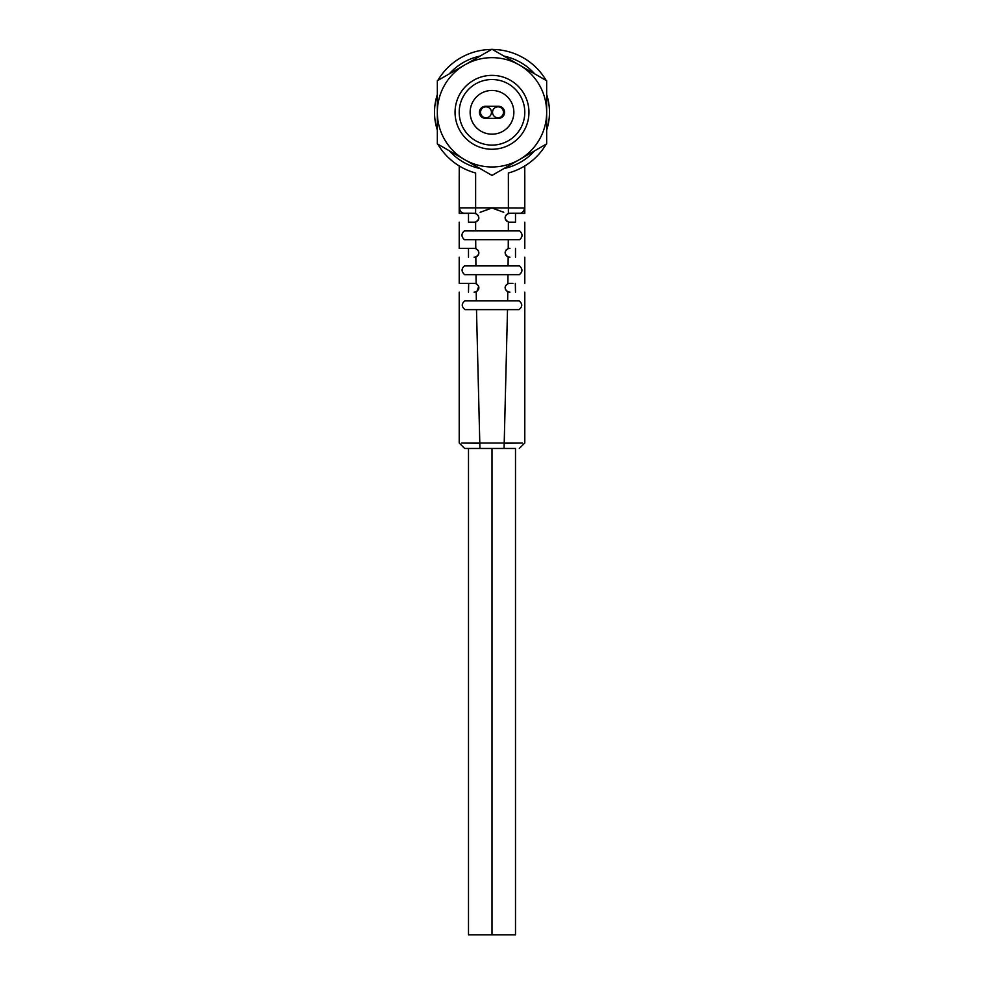 <?xml version="1.0" encoding="UTF-8"?>
<svg xmlns="http://www.w3.org/2000/svg" width="984" height="984" viewBox="0 0 984 984"><rect width="100%" height="100%" fill="white"/><g stroke="black" fill="none" stroke-linecap="round" stroke-linejoin="round"><path stroke-width="1.48" d="M498.556 106.297A6.015 6.015 0 0 1 504.571 112.311A6.015 6.015 0 0 1 498.556 118.326L485.444 118.326A6.015 6.015 0 0 1 479.429 112.311A6.015 6.015 0 0 1 485.444 106.297L498.556 106.297M470.143 112.311A21.857 21.857 0 0 0 492 134.181A21.857 21.857 0 0 0 513.857 112.311A21.857 21.857 0 0 0 492 90.454A21.857 21.857 0 0 0 470.143 112.311M524.792 112.311A32.792 32.792 0 0 1 492 145.103A32.792 32.792 0 0 1 459.208 112.311A32.792 32.792 0 0 1 492 79.52A32.792 32.792 0 0 1 524.792 112.311M523.808 210.945L523.992 210.65A5.461 5.461 -129.5 0 0 524.767 207.845L524.767 183.811L524.767 207.845A5.461 5.461 -6.2 0 1 520.388 213.208L508.396 213.22L508.371 173A62.853 62.853 0 0 0 546.206 144.131A62.853 62.853 0 0 1 522.627 167.206L524.054 166.382M546.206 80.504A62.853 62.853 0 0 0 492.443 49.458M491.557 49.458A62.853 62.853 0 0 0 437.794 80.504M461.188 167.095L461.373 167.206A62.853 62.853 0 0 1 437.794 144.131A62.853 62.853 0 0 0 475.629 173L475.629 207.845L492.012 207.858L502.344 211.806M524.755 208.227L523.427 211.437L524.743 208.337M524.792 175.164L524.792 213.43L515.505 213.43L515.505 222.175L509.491 222.175C529.749 222.175 529.749 222.175 509.491 222.175L508.384 222.04C504.079 219.125 504.091 216.296 508.421 213.565L509.491 213.43C529.638 213.43 529.638 213.43 509.491 213.43M498.347 210.416L492 207.882L524.767 207.993M474.509 213.43C454.362 213.43 454.362 213.43 474.509 213.43L475.579 213.565C479.909 216.431 479.921 219.26 475.616 222.04L474.509 222.175C454.251 222.175 454.251 222.175 474.509 222.175L468.495 222.175L468.495 213.43L459.208 213.43L459.208 175.164M474.067 248.411L474.522 248.411C454.276 248.411 454.276 248.411 474.509 248.411L475.764 248.595L475.702 239.665L464.362 239.665C461.188 236.627 461.176 233.712 464.325 230.92L519.675 230.92C522.824 233.958 522.812 236.873 519.638 239.665L508.298 239.665L508.236 248.595L509.491 248.411C529.724 248.411 529.724 248.411 509.491 248.411L509.933 248.411M498.261 210.379L492 207.87L485.678 210.404L490.647 208.411M481.102 211.99L492.012 207.858L494.079 208.731M475.579 213.565A7482.102 3742.816 -89.9 0 1 475.579 213.319A7482.102 3742.853 -89.9 0 1 475.579 213.22L463.612 213.208A5.461 5.461 129.6 0 1 459.233 207.845L460.414 211.24M462.209 212.716L462.837 212.987M459.233 208.091L459.233 165.952L459.233 207.845L475.629 207.845L475.604 213.22M473.636 213.319L468.888 213.319M470.315 171.314L471.311 171.671A62.853 62.853 0 0 1 469.393 170.97L472.049 171.917M459.294 208.645A5.461 5.461 6.2 0 0 459.43 209.309M459.639 209.912L459.393 209.186M481.065 211.99L480.106 212.273M464.645 168.904L463.526 168.35A62.853 62.853 0 0 0 465.678 169.396M515.186 170.736L512.689 171.671A62.853 62.853 0 0 0 514.595 170.97L513.697 171.314M521.028 168.067L518.322 169.396A62.853 62.853 0 0 0 520.474 168.35L519.355 168.904M522.824 167.095L523.623 166.628M523.992 210.662A5.461 5.461 -129.5 0 0 524.767 207.845L524.767 165.952M503.771 212.249L502.898 211.99M521.594 212.815L523.574 211.252M468.003 170.404L466.047 169.555M461.779 167.428L459.233 165.952M477.597 220.908L478.212 220.133M485.739 210.379L492 207.882M502.935 211.99L503.587 212.187M505.136 217.39L505.37 216.345M505.665 215.68L506.957 214.241M507.523 213.897L506.034 215.127M505.382 216.32L505.124 217.562M505.136 218.165L505.407 219.358M505.579 219.764L506.908 221.338M475.764 248.595C479.848 251.387 479.872 254.179 475.838 256.947L474.509 257.156C454.3 257.156 454.3 257.156 474.509 257.156L474.067 257.156M471.09 283.392L474.522 283.392C454.35 283.392 454.35 283.392 474.509 283.392L476.121 283.7L476.01 274.647L464.62 274.647C461.262 271.609 461.238 268.693 464.546 265.901L519.454 265.901C522.762 268.927 522.738 271.842 519.38 274.647L507.99 274.647L507.879 283.7L509.491 283.392C529.65 283.392 529.65 283.392 509.491 283.392L512.91 283.392M509.933 257.156L509.491 257.156C529.699 257.156 529.699 257.156 509.491 257.156L508.162 256.947C504.14 254.056 504.152 251.277 508.236 248.595M475.702 239.665L508.298 239.665M476.244 256.799L477.867 255.582M478.618 254.29L478.876 252.999M478.433 250.858L477.314 249.432M478.864 253.159L478.63 254.253M477.228 256.209L478.273 255.004M505.198 251.941L505.124 252.556M507.707 248.792L506.071 250.047M505.555 254.696L506.563 256.024M476.219 283.736L476.158 283.712C479.725 286.43 479.762 289.124 476.219 291.793L474.509 292.137C454.374 292.137 454.374 292.137 474.509 292.137L474.067 292.137M479.798 443.317L476.49 309.628L465.014 309.628C461.385 306.59 461.336 303.675 464.903 300.883L519.097 300.883C522.664 303.798 522.627 306.713 518.986 309.628L507.51 309.628L504.202 443.317L522.381 443.034L461.619 443.034L479.798 443.317L479.934 448.458L504.066 448.458L504.202 443.317M507.067 291.399L507.781 291.793C504.238 288.976 504.275 286.282 507.879 283.7M476.01 274.647L507.99 274.647M478.851 287.254L478.31 285.606M477.388 284.474L476.096 283.687M468.667 283.392L468.495 292.137M478.864 288.226L478.581 289.345M476.933 291.399L478.704 286.516M509.933 292.137L509.491 292.137C529.626 292.137 529.626 292.137 509.491 292.137L507.781 291.793L507.646 300.883M505.37 286.295L505.419 289.345M505.124 287.5L505.296 286.516M515.505 292.137L515.333 283.392M507.83 283.724L505.751 285.508M505.665 289.874L507.892 291.83M476.49 309.628L507.51 309.628M504.066 448.458C523.783 448.458 523.783 448.458 504.066 448.458C523.783 448.458 523.783 448.458 504.066 448.458M499.761 448.458L496.145 448.458M459.208 292.137L459.208 442.997L464.669 448.458L479.934 448.458C460.217 448.458 460.217 448.458 479.934 448.458L479.798 443.329M492 448.458L492 934.8L515.505 934.8L515.505 448.458L496.022 448.458M487.855 448.458L484.312 448.458M492 934.8L468.495 934.8L468.495 448.458M515.505 257.156L515.505 248.411M476.354 221.769L477.916 220.539M478.618 219.297L478.876 218.042M478.409 215.816L477.08 214.266M478.864 218.202L478.63 219.272M492.541 112.311A5.461 5.461 0 0 0 498.015 117.785A5.461 5.461 0 0 0 503.476 112.311A5.461 5.461 0 0 0 498.015 106.85A5.461 5.461 0 0 0 492.541 112.311M480.524 112.311A5.461 5.461 0 0 0 485.985 117.785A5.461 5.461 0 0 0 491.459 112.311A5.461 5.461 0 0 0 485.985 106.85A5.461 5.461 0 0 0 480.524 112.311M437.339 112.311L437.339 143.873L464.669 159.654L492 175.423L519.331 159.654A54.661 54.661 0 0 0 519.331 64.981A54.661 54.661 0 0 0 437.339 112.311A54.661 54.661 0 0 0 519.331 159.654L546.661 143.873L546.661 80.762L519.331 64.981L492 49.2L437.339 80.762L437.339 112.311M528.949 112.311A36.949 36.949 0 0 1 492 149.26A36.949 36.949 0 0 1 455.051 112.311A36.949 36.949 0 0 1 492 75.362A36.949 36.949 0 0 1 528.949 112.311M546.661 130.085A57.478 57.478 0 0 0 546.661 94.538M534.73 73.861A57.478 57.478 0 0 0 503.931 56.088M480.069 56.088A57.478 57.478 0 0 0 449.27 73.861M437.339 94.538A57.478 57.478 0 0 0 437.339 130.085M449.27 150.761A57.478 57.478 0 0 0 480.069 168.535M503.931 168.535A57.478 57.478 0 0 0 534.73 150.761M475.653 230.92L475.616 222.04M508.384 222.04L508.347 230.92M475.924 265.901L475.838 256.947M508.162 256.947L508.076 265.901M476.354 300.883L476.219 291.793M463.612 213.208C460.881 212.458 459.43 210.674 459.233 207.845M521.163 212.987L521.791 212.716M522.688 212.138L524.57 209.309M524.706 208.645L524.767 207.845M524.792 248.411L524.792 222.175M459.208 222.175L459.208 248.411M524.792 283.392L524.792 257.156M459.208 257.156L459.208 283.392M519.331 448.458L524.792 442.997L524.792 292.137M468.495 248.411L468.495 257.156"/></g></svg>
